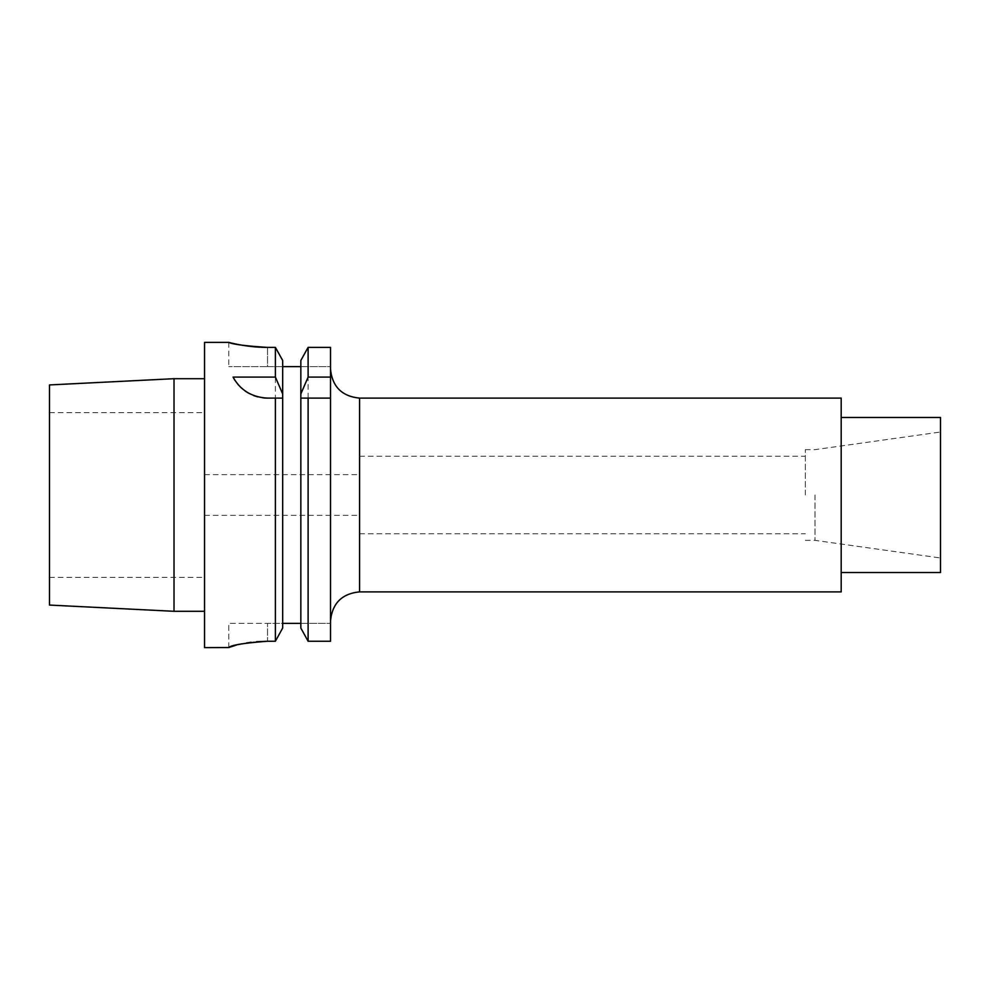 <?xml version="1.0" encoding="UTF-8"?>
<svg xmlns="http://www.w3.org/2000/svg" width="990" height="990" viewBox="0 0 990 990"><rect width="100%" height="100%" fill="white"/><g stroke="black" fill="none" stroke-linecap="round" stroke-linejoin="round"><path stroke-width="0.74" stroke-dasharray="4.95 3.71" d="M330.512 347.391L330.512 366.609L300.836 366.609L330.512 366.609L330.512 347.391L330.512 641.26L330.512 623.391L330.512 641.26L308.113 641.26L308.113 347.391L330.512 347.391M330.512 495L330.512 369.035L330.512 495M841.178 591.896L841.178 398.104M940.5 572.517L940.5 417.483M815.018 495L815.018 540.354L815.018 495M805.328 495L805.328 449.646L805.328 495M359.58 591.896L359.58 398.104M204.546 342.379L204.546 647.621M49.5 605.063L49.5 384.937M174.017 378.7L174.017 611.3M282.67 360.459L282.67 628.044L282.67 623.391L267.523 623.391L267.523 641.26L275.393 641.26L275.393 347.391L267.523 347.391L267.523 366.609L282.67 366.609L228.764 366.609L267.523 366.609L267.523 347.391M256.571 641.718L251.138 642.287M246.436 642.98L241.758 643.834M238.144 644.614L236.808 644.935M228.764 647.621L228.764 623.391L267.523 623.391L228.764 623.391L228.764 647.547M300.836 623.391L330.512 623.391L300.836 623.391L300.836 366.609L300.836 628.044L300.836 623.391L282.67 623.391L282.67 366.609L300.836 366.609L300.836 360.459L300.836 366.609M300.836 360.459L300.836 628.044M282.67 366.609L282.67 623.391L267.523 623.391L267.523 641.26M282.67 628.044L282.67 623.391M275.393 398.104L267.523 398.104M262.734 397.807A38.759 38.759 0 0 1 258.118 396.94M253.688 395.542A38.759 38.759 0 0 1 249.369 393.587M245.211 391.025A38.759 38.759 0 0 1 241.312 387.882M240.063 386.694A38.759 38.759 0 0 1 238.714 385.271M237.897 384.33A38.759 38.759 0 0 1 235.15 380.643M805.328 540.354L815.018 540.354L940.5 557.989M805.328 449.646L815.018 449.646L940.5 432.011M359.58 533.759L805.328 533.759M359.58 456.242L805.328 456.242M204.546 515.345L359.58 515.345M204.546 474.656L359.58 474.656M49.5 577.368L204.546 577.368M228.764 342.379L228.764 366.609M49.5 412.632L204.546 412.632"/><path stroke-width="1.49" d="M300.836 628.044L308.113 641.26L300.836 628.044L300.836 398.104L330.512 398.104L330.512 377.091L308.113 377.091L300.836 393.946L300.836 360.459L308.113 347.391L330.512 347.391L330.512 377.091M330.512 398.104L330.512 641.26L308.113 641.26L308.113 398.104L330.512 398.104M359.58 591.896L359.58 398.104L841.178 398.104L841.178 591.896L359.58 591.896C341.921 593.629 332.232 603.318 330.512 620.965M841.178 417.483L940.5 417.483L940.5 572.517L841.178 572.517M174.017 378.7L174.017 611.3L49.5 605.063L49.5 384.937L174.017 378.7L204.546 378.7M228.764 342.379L204.546 342.379L204.546 647.621L228.764 647.547C231.041 645.134 243.961 643.042 267.523 641.26L256.571 641.718M282.67 628.044L282.67 398.104L275.393 398.104L275.393 641.26L282.67 628.044L275.393 641.26L267.523 641.26M251.138 642.287L246.436 642.98M241.758 643.834L238.144 644.614M236.635 644.985L228.764 647.547M282.67 360.459L275.393 347.391L282.67 360.459L282.67 393.946L275.393 377.091L275.393 347.391L267.523 347.391C245.681 345.98 232.811 344.334 228.925 342.429C226.079 341.612 245.73 347.515 267.523 347.391C245.681 345.98 232.811 344.334 228.925 342.429C226.079 341.612 245.73 347.515 267.523 347.391M282.67 366.609L300.836 366.609M308.113 377.091L308.113 347.391L300.836 360.459M300.836 393.946L300.836 398.104L308.113 398.104M282.67 623.391L300.836 623.391M262.734 397.807A38.759 38.759 0 0 0 267.523 398.104L282.67 398.104L282.67 393.946M258.118 396.94A38.759 38.759 0 0 1 253.688 395.542M249.369 393.587A38.759 38.759 0 0 1 245.211 391.025M241.312 387.882A38.759 38.759 0 0 1 240.063 386.694M238.714 385.271A38.759 38.759 0 0 1 237.897 384.33M235.15 380.643A38.759 38.759 0 0 1 233.071 377.091L275.393 377.091M267.523 398.104C251.831 397.238 240.335 390.246 233.071 377.091M359.58 398.104C341.921 396.371 332.232 386.682 330.512 369.035M174.017 611.3L204.546 611.3"/></g></svg>
